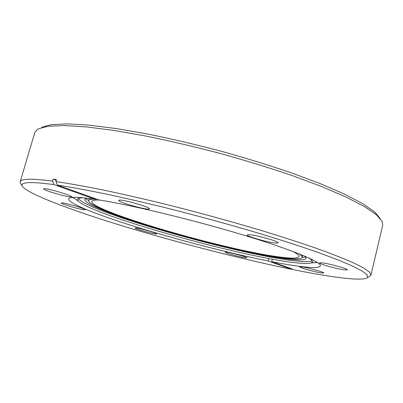 <?xml version="1.0" encoding="UTF-8"?>
<svg xmlns="http://www.w3.org/2000/svg" width="403" height="403" viewBox="0 0 403 403"><rect width="100%" height="100%" fill="white"/><g stroke="black" fill="none" stroke-linecap="round" stroke-linejoin="round"><path stroke-width="0.6" d="M61.629 202.89L61.286 203.001C60.48 203.873 81.708 210.003 84.741 209.792L85.174 209.676C86.207 208.87 64.294 202.543 61.629 202.89M135.675 227.912L135.055 227.997C134.355 228.682 152.238 233.75 155.921 233.926L156.646 233.846C157.508 233.206 139.075 227.982 135.675 227.912M226.36 252.087L225.217 252.132C224.552 252.772 240.848 257.321 245.558 257.819L246.838 257.784C247.638 257.179 230.813 252.49 226.36 252.087M301.651 266.882L299.787 266.902C299.086 267.637 315.715 272.232 321.72 272.972L323.78 272.977C324.627 272.272 307.378 267.516 301.651 266.882M321.846 262.806L319.478 262.897C318.652 263.884 337.502 269.103 344.736 269.899L347.381 269.834C348.383 268.882 328.717 263.461 321.846 262.806M249.024 234.662L247.175 234.919C246.157 236.279 268.736 242.682 275.939 243.09L278.085 242.848C279.355 241.548 255.724 234.873 249.024 234.662M119.484 200.105L118.709 200.362C117.616 201.853 143.382 209.384 148.531 209.102L149.503 208.84C150.934 207.439 124.048 199.591 119.484 200.105M43.977 188.7L43.65 188.851C42.688 190.06 67.659 197.384 70.938 196.881L71.376 196.714C72.651 195.601 46.748 188.005 43.977 188.7M93.526 199.092L92.957 199.117C90.327 199.284 88.902 199.767 88.685 200.568C87.97 211.016 234.924 253.008 286.281 258.247C296.124 259.356 301.414 259.058 302.154 257.371C302.381 256.51 301.227 255.275 298.688 253.678M96.569 199.097L95.486 199.072M86.811 198.205L84.771 199.42C84.313 210.346 235.846 253.633 289.394 259.2C299.761 260.383 305.338 260.086 306.124 258.313L304.96 256.248M85.864 198.483L88.655 200.83M83.169 197.813L81.728 197.873C79.129 198.059 77.724 198.558 77.502 199.374L78.192 201.011C92.675 215.242 239.417 256.373 294.245 262.62C302.683 263.638 308.285 263.753 311.04 262.968L312.451 261.89C312.708 260.932 311.328 259.547 308.31 257.719M78.313 198.558C88.71 212.346 239.085 254.772 294.694 260.822C303.973 261.9 309.796 261.885 312.154 260.781M311.705 262.696L317.554 262.585M272.357 259.189L271.728 261.688C282.745 263.844 292.251 265.431 300.245 266.454C312.703 268.05 319.408 267.874 320.365 265.92C321.796 262.207 293.369 250.137 243.498 235.07C193.742 220.023 131.796 205.092 98.811 199.898L57.392 185.093L55.921 181.567L56.475 179.657L53.115 179.209L52.561 181.108C37.686 179.189 27.988 178.741 23.46 179.763C21.53 180.176 20.447 180.811 20.21 181.652L20.21 182.504L21.016 183.924M268.972 258.555L268.348 261.023L291.681 269.34L292.079 268.962M52.561 181.108L54.027 184.619L95.4 199.369C84.565 197.757 77.028 197.117 72.782 197.44C70.233 197.636 68.853 198.135 68.636 198.941C68.047 203.586 100.438 216.053 141.025 228.466C181.975 240.959 230.662 253.452 268.348 261.023M71.457 196.432L76.132 199.571M369.148 276.554L370.553 275.723L370.977 274.987L382.734 225.131L382.16 221.403L376.397 214.749L364.423 206.563L346.036 197.022L321.463 186.448L291.419 175.285C269.038 167.719 245.331 160.449 220.3 153.478C195.087 146.863 170.635 141.121 146.944 136.244L114.301 130.481L86.423 126.915L64.279 125.55L48.32 126.245L38.572 128.758L37.136 129.6L34.784 132.547L20.21 181.652M370.977 274.987L369.39 271.995L363.239 267.768L352.217 262.298C342.449 258.061 330.153 253.28 315.322 247.956C299.127 242.374 281.002 236.511 260.942 230.37C229.242 220.915 196.599 211.998 163.003 203.626C141.367 198.392 121.117 193.788 102.251 189.823C84.519 186.287 69.074 183.536 55.921 181.567M380.185 218.416L374.437 211.751L362.579 203.58L344.439 194.1L320.244 183.627L290.699 172.6C268.71 165.139 245.422 157.981 220.839 151.13C196.08 144.637 172.056 139.01 148.767 134.234L116.653 128.612L89.184 125.152L67.311 123.862L51.498 124.608L41.62 127.227M54.027 184.619C39.358 182.645 29.767 182.111 25.248 183.017C22.734 183.511 21.636 184.357 21.953 185.561C25.046 193.123 71.361 210.346 124.648 226.557C178.645 242.923 240.898 258.943 291.681 269.34M99.818 200.059L98.186 200.019C94.171 199.999 92.035 200.487 91.773 201.475C90.861 211.288 228.043 250.812 280.513 257.099C291.989 258.585 298.16 258.424 299.026 256.62C299.333 255.507 297.238 253.764 292.749 251.396M271.728 261.688L295.026 270.015C332.853 277.596 363.375 281.546 367.521 277.511L367.214 274.957L362.322 271.138L352.479 266.035L337.513 259.693L317.488 252.233C301.761 246.767 283.969 240.974 264.106 234.853C232.581 225.388 199.838 216.386 165.88 207.837C143.992 202.482 123.479 197.757 104.337 193.667C86.348 190.014 70.696 187.158 57.392 185.093M95.576 198.739L95.4 199.369M302.054 257.613L305.64 256.958M53.115 179.209L56.274 180.358M302.668 255.285L302.154 257.371M311.04 262.968L317.277 262.398M21.953 185.561L20.21 182.504M367.521 277.511L370.553 275.723M78.192 201.011L73.064 197.42M89.275 198.508L88.685 200.568"/></g></svg>
